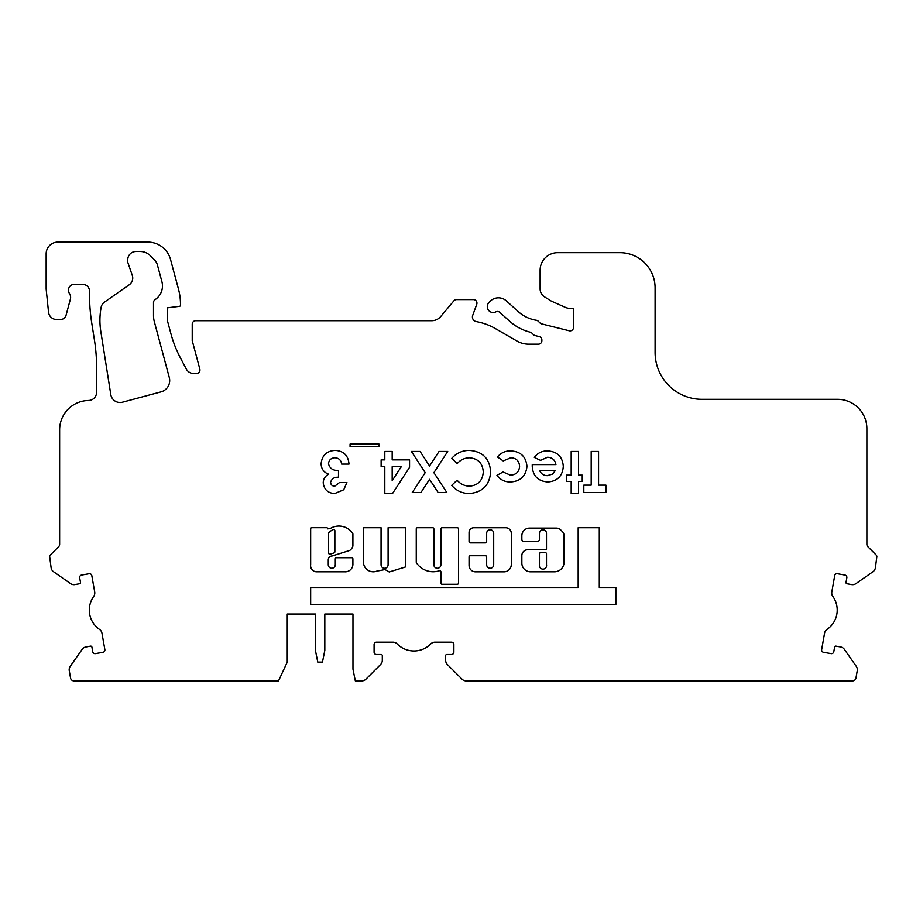 <?xml version="1.0" encoding="UTF-8"?>
<svg xmlns="http://www.w3.org/2000/svg" width="923" height="923" viewBox="0 0 923 923"><rect width="100%" height="100%" fill="white"/><g stroke="black" fill="none" stroke-linecap="round" stroke-linejoin="round"><path stroke-width="1.38" d="M433.118 571.741A20.006 20.006 0 0 0 439.36 570.749A1.177 1.177 0 0 1 440.906 571.856L440.906 583.094A1.177 1.177 0 0 0 442.071 584.271L457.323 584.271A1.177 1.177 0 0 0 458.5 583.094L458.5 528.902A1.177 1.177 0 0 0 457.323 527.737L442.071 527.737A1.177 1.177 0 0 0 440.906 528.902L440.906 564.714A3.519 3.519 0 0 1 437.375 568.245A3.519 3.519 0 0 1 433.856 564.714L433.856 528.902A1.177 1.177 0 0 0 432.691 527.737L417.438 527.737A1.177 1.177 0 0 0 416.261 528.902L416.261 562.165A1.177 1.177 0 0 0 416.458 562.811A20.006 20.006 0 0 0 433.118 571.741M539.459 564.714A3.611 3.611 0 0 0 542.978 569.122A3.611 3.611 0 0 0 546.497 564.714L546.497 553.835A1.177 1.177 0 0 0 545.32 552.669L540.636 552.669A1.177 1.177 0 0 0 539.459 553.835L539.459 564.714M490.182 568.245A3.519 3.519 0 0 1 486.663 564.714L486.663 556.915A1.177 1.177 0 0 0 485.486 555.75L470.234 555.75A1.177 1.177 0 0 0 469.057 556.915L469.057 565.361A6.461 6.461 0 0 0 475.518 571.822L504.016 571.822A7.292 7.292 0 0 0 511.296 564.53L511.296 533.309A5.561 5.561 0 0 0 505.735 527.76L473.799 527.76A4.73 4.73 0 0 0 469.057 532.49L469.057 541.709A1.177 1.177 0 0 0 470.234 542.886L485.486 542.886A1.177 1.177 0 0 0 486.663 541.709L486.663 533.309A3.519 3.519 0 0 1 490.182 529.79A3.519 3.519 0 0 1 493.701 533.309L493.701 564.714A3.519 3.519 0 0 1 490.182 568.245M373.25 571.787A9.807 9.807 0 0 0 377.172 570.968A59.764 59.764 0 0 0 384.914 569.479L389.229 571.96L405.705 566.895L405.705 527.737L388.098 527.737L388.098 564.714A3.519 3.519 0 0 1 384.579 568.245A3.519 3.519 0 0 1 381.061 564.714L381.061 527.737L363.466 527.737L363.466 562.488A9.807 9.807 0 0 0 373.25 571.787M328.623 553.039A1.177 1.177 0 0 0 330.157 554.158L334.045 552.923A1.177 1.177 0 0 0 334.864 551.804L334.864 530.69A1.177 1.177 0 0 0 333.226 529.617A14.214 14.214 0 0 0 328.98 532.479A1.177 1.177 0 0 0 328.623 533.321L328.623 553.039M345.26 571.81A7.661 7.661 0 0 0 352.898 563.584L352.898 558.923A1.177 1.177 0 0 0 351.732 557.746L336.48 557.746A1.177 1.177 0 0 0 335.303 558.923L335.303 564.714A3.519 3.519 0 0 1 331.784 568.245A3.519 3.519 0 0 1 328.265 564.714L328.265 560.007A3.946 3.946 0 0 1 332.211 555.958L349.713 550.443A8.48 8.48 0 0 0 352.84 546.254A1.177 1.177 0 0 0 352.898 545.874L352.898 534.094A1.177 1.177 0 0 0 352.701 533.436A16.556 16.556 0 0 0 330.446 528.406A1.177 1.177 0 0 1 329.846 528.567L327.757 528.879A1.177 1.177 0 0 0 326.592 527.714L311.836 527.714A1.177 1.177 0 0 0 310.659 528.879L310.659 564.714A6.149 6.149 0 0 0 316.254 571.799L345.11 571.799A7.661 7.661 0 0 0 345.26 571.81M570.033 330.861A3.519 3.519 0 0 1 569.179 330.757A3.519 3.519 0 0 0 573.552 327.342A3.519 3.519 0 0 1 570.033 330.861M569.179 330.757L541.651 323.892A3.519 3.519 0 0 1 540.013 322.969L538.294 321.262A3.519 3.519 0 0 0 536.355 320.269A35.201 35.201 0 0 1 518.322 311.662L506.3 300.84A11.734 11.734 0 0 0 489.721 301.706L488.821 302.709A5.861 5.861 0 0 0 495.859 311.859A3.519 3.519 0 0 1 499.816 312.378L509.681 321.25A48.1 48.1 0 0 0 530.264 332.188A3.519 3.519 0 0 1 531.902 333.111L533.413 334.622A3.519 3.519 0 0 0 535.052 335.557L539.205 336.583A3.519 3.519 0 0 1 541.87 339.999L541.87 340.645A3.519 3.519 0 0 1 538.351 344.175L528.683 344.175A23.467 23.467 0 0 1 516.949 341.025L495.363 328.565A58.668 58.668 0 0 0 476.291 321.608A4.696 4.696 0 0 1 472.703 315.378L476.741 304.313A3.519 3.519 0 0 0 473.43 299.583L456.573 299.583A3.519 3.519 0 0 0 453.874 300.84L440.721 316.508A11.734 11.734 0 0 1 431.733 320.708L195.745 320.708A3.519 3.519 0 0 0 192.226 324.227L192.226 340.645L199.841 369.073A3.519 3.519 0 0 1 196.437 373.503L193.634 373.503A8.215 8.215 0 0 1 186.377 369.142L180.62 358.32A117.325 117.325 0 0 1 170.882 333.607L167.582 321.285L167.582 307.786L179.466 306.332A1.177 1.177 0 0 0 180.493 305.167L180.493 304.371A58.668 58.668 0 0 0 178.497 289.187L170.536 259.49A23.467 23.467 0 0 0 147.865 242.091L57.884 242.091A11.734 11.734 0 0 0 46.15 253.825L46.15 289.026L48.538 312.159A8.215 8.215 0 0 0 56.707 319.531L60.422 319.531A5.861 5.861 0 0 0 66.087 315.181L70.379 299.179A7.038 7.038 0 0 0 69.433 293.456A5.861 5.861 0 0 1 74.313 284.33L82.528 284.33A7.038 7.038 0 0 1 89.566 291.368L89.566 297.991A3.519 3.519 0 0 1 89.589 298.348A175.993 175.993 0 0 0 91.723 322.888L94.434 339.987A175.993 175.993 0 0 1 96.603 367.516L96.603 392.275A8.215 8.215 0 0 1 88.516 400.49A29.328 29.328 0 0 0 59.637 429.818L59.637 544.27A3.519 3.519 0 0 1 58.611 546.751L50.361 555.011A2.342 2.342 0 0 0 49.669 556.673L51.134 567.933A5.861 5.861 0 0 0 53.546 571.718L70.54 583.613A5.861 5.861 0 0 0 74.925 584.582L79.54 583.763A1.177 1.177 0 0 0 80.497 582.401L79.678 577.786A2.342 2.342 0 0 1 81.582 575.064L89.093 573.737A2.342 2.342 0 0 1 91.815 575.64L94.7 591.989A5.861 5.861 0 0 1 93.696 596.42A23.467 23.467 0 0 0 99.511 629.428A5.861 5.861 0 0 1 101.968 633.247L104.853 649.596A2.342 2.342 0 0 1 102.949 652.319L95.438 653.634A2.342 2.342 0 0 1 92.715 651.73L91.908 647.115A1.177 1.177 0 0 0 90.546 646.158L85.92 646.977A5.861 5.861 0 0 0 82.135 649.388L70.24 666.371A5.861 5.861 0 0 0 69.271 670.756L70.54 678.001A3.519 3.519 0 0 0 74.013 680.909L278.515 680.909L287.261 662.137L287.261 614.026L315.424 614.026L315.424 650.403L317.766 662.137L322.462 662.137L324.815 650.403L324.815 614.026L352.967 614.026L352.967 669.175L355.32 680.909L361.77 680.909A5.861 5.861 0 0 0 365.923 679.19L380.588 664.525A5.861 5.861 0 0 0 382.307 660.383L382.307 655.688A1.177 1.177 0 0 0 381.13 654.511L376.434 654.511A2.342 2.342 0 0 1 374.092 652.157L374.092 644.531A2.342 2.342 0 0 1 376.434 642.189L393.036 642.189A5.861 5.861 0 0 1 397.225 643.954A23.467 23.467 0 0 0 430.741 643.954A5.861 5.861 0 0 1 434.929 642.189L451.532 642.189A2.342 2.342 0 0 1 453.874 644.531L453.874 652.157A2.342 2.342 0 0 1 451.532 654.511L446.836 654.511A1.177 1.177 0 0 0 445.659 655.688L445.659 660.383A5.861 5.861 0 0 0 447.378 664.525L462.042 679.19A5.861 5.861 0 0 0 466.196 680.909L852.506 680.909A3.519 3.519 0 0 0 855.979 678.001L857.248 670.756A5.861 5.861 0 0 0 856.279 666.371L844.383 649.388A5.861 5.861 0 0 0 840.599 646.977L835.973 646.158A1.177 1.177 0 0 0 834.611 647.115L833.804 651.73A2.342 2.342 0 0 1 831.081 653.634L823.57 652.319A2.342 2.342 0 0 1 821.666 649.596L824.551 633.247A5.861 5.861 0 0 1 827.008 629.428A23.467 23.467 0 0 0 832.834 596.42A5.861 5.861 0 0 1 831.819 591.989L834.704 575.64A2.342 2.342 0 0 1 837.426 573.737L844.937 575.064A2.342 2.342 0 0 1 846.841 577.786L846.022 582.401A1.177 1.177 0 0 0 846.979 583.763L851.606 584.582A5.861 5.861 0 0 0 855.979 583.613L872.973 571.718A5.861 5.861 0 0 0 875.385 567.933L876.85 556.673A2.342 2.342 0 0 0 876.158 555.011L867.908 546.751A3.519 3.519 0 0 1 866.882 544.27L866.882 428.653A29.328 29.328 0 0 0 837.542 399.313L702.022 399.313A46.935 46.935 0 0 1 655.099 352.378L655.099 287.849A35.201 35.201 0 0 0 619.898 252.648L557.711 252.648A17.595 17.595 0 0 0 540.117 270.254L540.117 288.899A9.392 9.392 0 0 0 544.524 296.86L551.262 301.071L565.407 307.371A11.734 11.734 0 0 0 570.183 308.386L572.375 308.386A1.177 1.177 0 0 1 573.552 309.563L573.552 327.342M110.806 394.594A9.392 9.392 0 0 0 122.505 402.186L160.994 391.883A11.734 11.734 0 0 0 169.29 377.507L154.303 321.596A23.467 23.467 0 0 1 153.506 315.516L153.506 302.594A3.519 3.519 0 0 1 155.006 299.71L155.456 299.387A16.429 16.429 0 0 0 161.906 281.677L157.452 265.074A11.734 11.734 0 0 0 154.418 259.813L150.207 255.602A14.076 14.076 0 0 0 140.25 251.483L135.981 251.483A8.215 8.215 0 0 0 127.766 259.686L127.766 262.236L132.289 275.377A8.215 8.215 0 0 1 129.232 284.78L104.495 302.098A8.215 8.215 0 0 0 101.126 307.394L100.999 308.12A70.402 70.402 0 0 0 100.792 331.357L110.806 394.594M539.459 533.321A3.519 3.519 0 0 1 542.978 529.802A3.519 3.519 0 0 1 546.497 533.321L546.497 548.574A1.177 1.177 0 0 1 545.32 549.75L527.725 549.75A5.861 5.861 0 0 0 521.853 555.611L521.853 563.111A8.699 8.699 0 0 0 530.552 571.799L554.4 571.799A9.703 9.703 0 0 0 564.091 562.095L564.091 535.744A5.861 5.861 0 0 0 562.384 531.602L560.619 529.837A5.861 5.861 0 0 0 556.465 528.118L529.49 528.118A7.638 7.638 0 0 0 521.853 535.744L521.853 539.251A2.342 2.342 0 0 0 524.206 541.593L537.105 541.593A2.342 2.342 0 0 0 539.459 539.251L539.459 533.321M615.86 604.473L615.86 587.466L599.292 587.466L599.292 527.725L578.179 527.725L578.179 587.466L310.659 587.466L310.659 604.473L615.86 604.473M526.964 466.346C525.914 476.176 520.399 481.379 510.431 481.979C504.8 482.014 500.312 479.798 496.955 475.333L503.058 471.976L510.396 475.137C516.061 474.849 519.13 471.907 519.591 466.3C519.176 460.9 516.245 458.05 510.8 457.762L503.208 460.923L497.485 456.989C500.866 452.847 505.262 450.816 510.65 450.92C520.549 451.393 525.983 456.527 526.964 466.346M490.632 472.045C489.571 485.221 482.429 492.397 469.196 493.563C462.158 493.413 456.32 490.678 451.682 485.383L457.081 480.214C460.381 483.998 464.523 485.994 469.484 486.19C478.022 485.371 482.625 480.652 483.271 472.057C482.729 463.277 478.091 458.512 469.346 457.762C464.431 457.946 460.335 459.931 457.081 463.738L451.843 458.235C456.562 453.066 462.388 450.447 469.311 450.389C482.671 451.416 489.778 458.627 490.632 472.045M447.724 451.439L433.891 472.657L446.813 492.513L438.125 492.513L429.553 479.325L420.957 492.513L412.258 492.513L425.203 472.645L411.404 451.439L420.092 451.439L429.553 465.988L439.036 451.439L447.724 451.439M409.558 459.862L409.558 467.326L392.494 493.563L384.81 493.563L384.81 466.715L381.13 466.715L381.13 459.862L384.81 459.862L384.81 451.439L392.183 451.439L392.183 459.862L409.558 459.862M330.584 482.325C330.838 484.806 332.211 486.086 334.737 486.19L339.537 482.51L346.91 482.51L343.76 489.744L334.68 493.563C327.85 493.113 324.031 489.525 323.212 482.798C323.385 478.875 325.208 476.014 328.715 474.191C323.8 472.426 321.262 468.919 321.112 463.681C322.046 455.281 326.8 450.839 335.349 450.389C343.748 451.024 348.306 455.581 349.009 464.084L341.637 464.084C341.083 460.139 338.845 458.027 334.945 457.762C331.08 457.97 328.923 459.966 328.484 463.761C329.799 468.515 333.134 470.73 338.487 470.395L338.487 477.237C334.345 477.018 331.703 478.714 330.584 482.325M350.071 444.078L379.018 444.078L379.018 446.709L350.071 446.709L350.071 444.078M547.974 481.979C538.04 481.298 532.79 475.968 532.225 466L532.259 464.604L555.923 464.604C555.058 459.942 552.266 457.485 547.558 457.231L540.509 460.358L534.336 457.416C537.624 452.951 542.055 450.793 547.639 450.92C557.296 451.543 562.511 456.666 563.295 466.288C562.626 475.899 557.527 481.137 547.974 481.979M582.24 481.448L578.559 481.448L578.559 493.563L571.187 493.563L571.187 481.448L566.445 481.448L566.445 475.137L571.187 475.137L571.187 451.439L578.559 451.439L578.559 475.137L582.24 475.137L582.24 481.448M598.565 485.14L605.938 485.14L605.938 492.513L583.821 492.513L583.821 485.14L591.193 485.14L591.193 451.439L598.565 451.439L598.565 485.14M315.424 614.026L287.261 614.026M135.981 251.483A8.215 8.215 0 0 0 127.766 259.686M192.226 340.645L192.226 324.227M186.377 369.142A8.215 8.215 0 0 0 193.634 373.503M170.882 333.607A117.325 117.325 0 0 0 180.62 358.32M179.466 306.332L167.582 307.786L167.582 321.285M180.493 304.371L180.493 305.167M170.536 259.49L178.497 289.187M70.794 242.091L147.865 242.091M150.207 255.602A14.076 14.076 0 0 0 140.25 251.483M157.452 265.074A11.734 11.734 0 0 0 154.418 259.813M155.456 299.387A16.429 16.429 0 0 0 161.906 281.677M153.506 315.516L153.506 302.594M160.994 391.883A11.734 11.734 0 0 0 169.29 377.507L154.303 321.596M604.057 252.648L557.711 252.648M540.117 288.899L540.117 270.254M551.262 301.071L544.524 296.86M573.552 309.563A1.177 1.177 0 0 0 572.375 308.386L570.183 308.386M540.013 322.969A3.519 3.519 0 0 0 541.651 323.892M518.322 311.662A35.201 35.201 0 0 0 536.355 320.269M489.721 301.706L488.821 302.709M539.205 336.583L535.052 335.557M538.351 344.175A3.519 3.519 0 0 0 541.87 340.645M516.949 341.025A23.467 23.467 0 0 0 528.683 344.175M472.703 315.378A4.696 4.696 0 0 0 476.291 321.608M473.43 299.583L456.573 299.583M431.733 320.708A11.734 11.734 0 0 0 440.721 316.508L453.874 300.84M352.967 614.026L324.815 614.026M401.274 466.715L392.183 466.715L392.183 480.687L401.274 466.715M555.392 470.395L539.597 470.395C541.016 473.845 543.601 475.599 547.374 475.657L552.715 474.018L555.392 470.395"/></g></svg>
